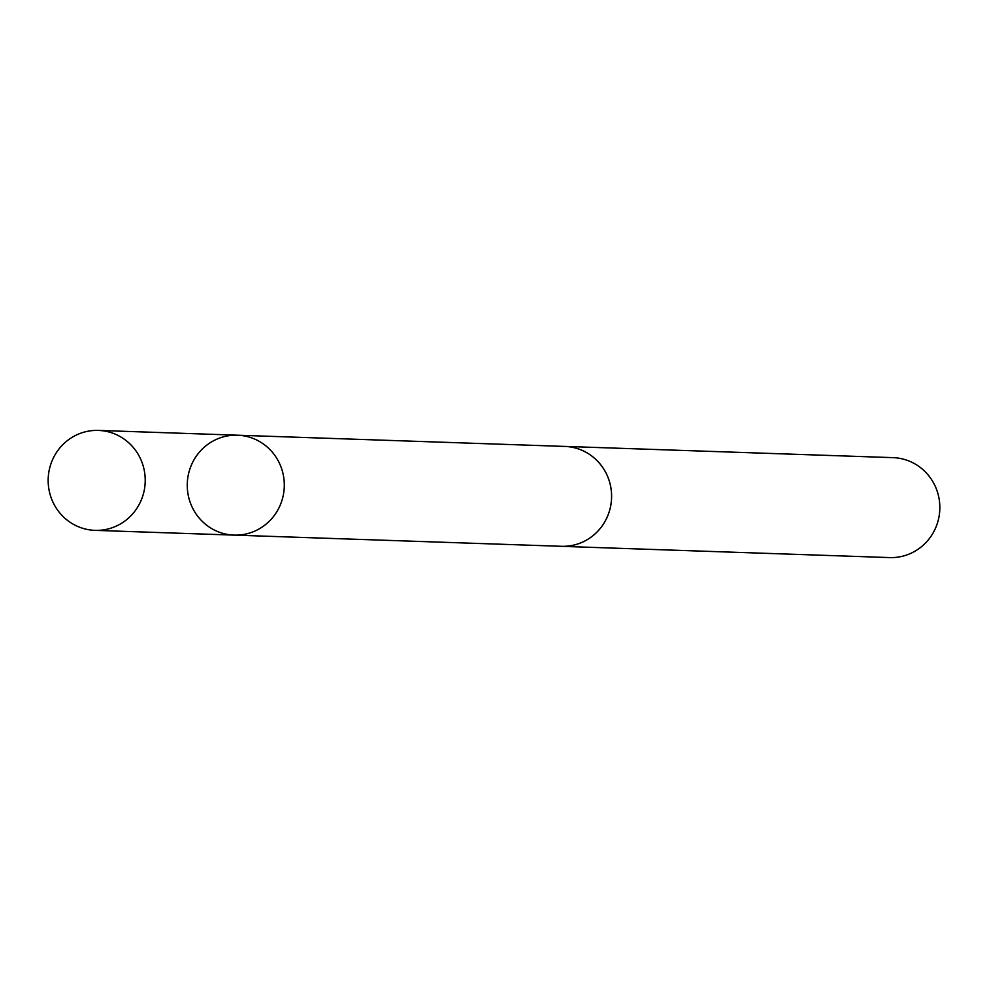 <?xml version="1.0" encoding="UTF-8"?>
<svg xmlns="http://www.w3.org/2000/svg" width="988" height="988" viewBox="0 0 988 988"><rect width="100%" height="100%" fill="white"/><g stroke="black" fill="none" stroke-linecap="round" stroke-linejoin="round"><path stroke-width="1.48" d="M237.491 435.202L564.79 446.428A49.968 48.511 92 0 1 610.349 485.071A49.968 48.511 92 0 1 585.798 540.473A49.968 48.511 92 0 1 561.369 546.302L234.07 535.113A49.993 48.523 -88 0 0 284.272 486.812A49.993 48.523 -88 0 0 237.491 435.202A49.993 48.523 -88 0 0 213.038 441.043A49.993 48.523 -88 0 0 188.486 496.458A49.993 48.523 -88 0 0 234.07 535.113A49.993 48.523 -88 0 0 284.272 486.812A49.993 48.523 -88 0 0 237.491 435.202L98.405 430.422A49.993 48.535 92 0 1 143.989 469.09A49.993 48.535 92 0 1 119.425 524.517A49.993 48.535 92 0 1 94.984 530.358A49.993 48.535 92 0 1 49.4 491.703A49.993 48.535 92 0 1 73.964 436.264A49.993 48.535 92 0 1 98.405 430.422M563.321 446.378A49.993 48.535 92 0 1 564.79 446.403A49.993 48.535 92 0 1 610.374 485.059A49.993 48.535 92 0 1 585.81 540.485A49.993 48.535 92 0 1 561.369 546.327A49.993 48.535 92 0 1 559.9 546.253M564.79 446.403L893.016 457.642A49.993 48.535 92 0 1 938.6 496.297A49.993 48.535 92 0 1 914.036 551.736A49.993 48.535 92 0 1 889.595 557.578L561.369 546.327M234.07 535.113L94.984 530.358"/></g></svg>
